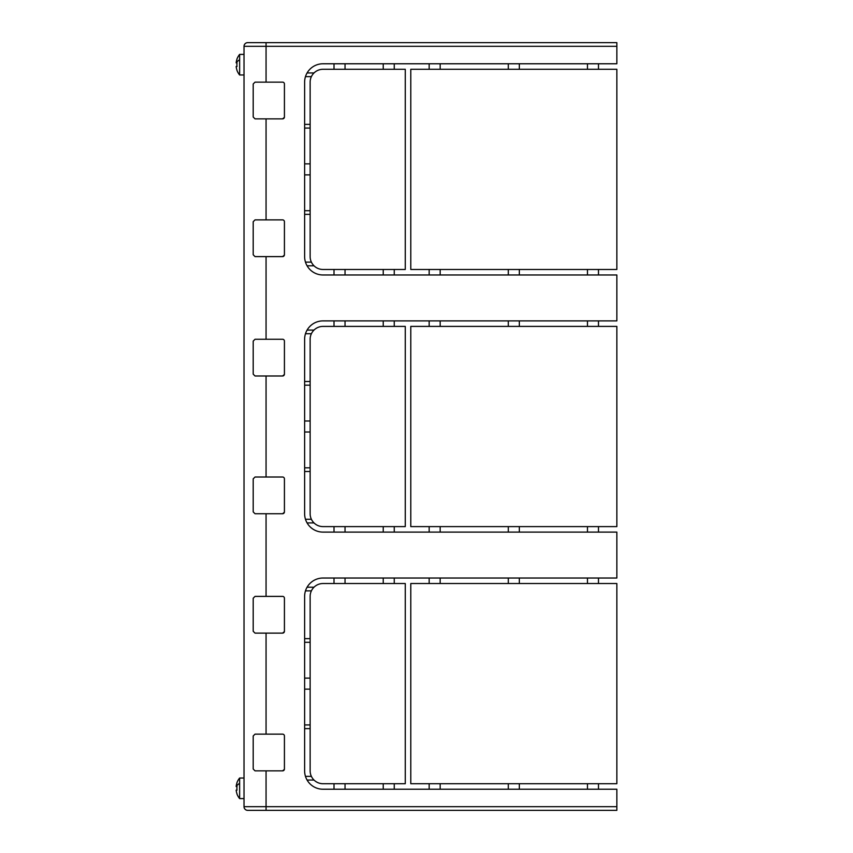<?xml version="1.0" encoding="UTF-8"?>
<svg xmlns="http://www.w3.org/2000/svg" width="853" height="853" viewBox="0 0 853 853"><rect width="100%" height="100%" fill="white"/><g stroke="black" fill="none" stroke-linecap="round" stroke-linejoin="round"><path stroke-width="1.28" d="M383.232 63.772L383.232 69.285L405.271 69.285L405.271 269.473L383.232 269.473L383.232 274.975M394.257 69.285L394.257 63.772M614.363 42.65L616.847 42.65L616.847 63.772L322.999 63.772A18.361 18.361 0 0 0 304.628 82.133L304.628 256.614A18.361 18.361 0 0 0 322.999 274.975L616.847 274.975L616.847 320.899L322.999 320.899A18.361 18.361 0 0 0 304.628 339.259L304.628 513.741A18.361 18.361 0 0 0 322.999 532.101L616.847 532.101L616.847 578.025L322.999 578.025A18.361 18.361 0 0 0 304.628 596.386L304.628 770.867A18.361 18.361 0 0 0 322.999 789.228L616.847 789.228L616.847 810.35L266.061 810.35L266.061 806.682L616.847 806.682M284.401 631.604L282.588 633.118L255.036 633.118L253.202 631.284L253.202 598.22L255.036 596.386L282.588 596.386A1.834 1.834 0 0 1 284.422 598.22L284.422 631.284A1.834 1.834 0 0 1 282.588 633.118L283.111 633.043M284.401 512.226L282.588 513.741L255.036 513.741L253.202 511.907L253.202 478.842L255.036 477.008L282.588 477.008A1.834 1.834 0 0 1 284.422 478.842L284.422 511.907A1.834 1.834 0 0 1 282.588 513.741L283.111 513.666M284.401 374.478L282.588 375.992L255.036 375.992L253.202 374.158L253.202 341.093L255.036 339.259L282.588 339.259A1.834 1.834 0 0 1 284.422 341.093L284.422 374.158A1.834 1.834 0 0 1 282.588 375.992L283.111 375.917M284.401 255.1L282.588 256.614L255.036 256.614L253.202 254.78L253.202 221.716L255.036 219.882L282.588 219.882A1.834 1.834 0 0 1 284.422 221.716L284.422 254.78A1.834 1.834 0 0 1 282.588 256.614L283.111 256.54M284.401 117.351L282.588 118.866L255.036 118.866L253.202 117.032L253.202 83.978L255.036 82.133L282.588 82.133A1.834 1.834 0 0 1 284.422 83.978L284.422 117.032A1.834 1.834 0 0 1 282.588 118.866L283.111 118.791M284.401 769.353L282.588 770.867L255.036 770.867L253.202 769.022L253.202 735.968L255.036 734.134L282.588 734.134A1.834 1.834 0 0 1 284.422 735.968L284.422 769.022A1.834 1.834 0 0 1 282.588 770.867L283.111 770.781M616.847 42.65L247.69 42.65A3.668 3.668 0 0 0 244.022 46.318L244.022 806.682L266.061 806.682L266.061 770.867M310.14 210.702L304.628 210.702M307.091 265.795L314 265.795M310.14 724.943L304.628 724.943M307.091 780.047L314 780.047M310.14 467.828L304.628 467.828M307.091 522.921L314 522.921M519.328 532.101L519.328 526.6L508.303 526.6L508.303 532.101M508.303 526.6L429.155 526.6L429.155 532.101M429.155 526.6L410.783 526.6L410.783 326.4L440.169 326.4L440.169 320.899M429.155 320.899L429.155 326.4M440.169 326.4L519.328 326.4L519.328 320.899M508.303 320.899L508.303 326.4M519.328 326.4L598.486 326.4L598.486 320.899M587.461 320.899L587.461 326.4M519.328 526.6L616.847 526.6L616.847 326.4L598.486 326.4M598.486 532.101L598.486 526.6M587.461 526.6L587.461 532.101M440.169 532.101L440.169 526.6M383.232 320.899L383.232 326.4L405.271 326.4L405.271 526.6L334.013 526.6L334.013 532.101M334.013 526.6L322.999 526.6A12.859 12.859 0 0 1 310.14 513.741L310.14 420.987L304.628 420.987M394.257 532.101L394.257 526.6M383.232 526.6L383.232 532.101M345.038 532.101L345.038 526.6M383.232 326.4L322.999 326.4A12.859 12.859 0 0 0 310.14 339.259L310.14 420.987M304.628 432.013L310.14 432.013M334.013 320.899L334.013 326.4M345.038 326.4L345.038 320.899M394.257 326.4L394.257 320.899M304.628 174.886L310.14 174.886L310.14 256.614A12.859 12.859 0 0 0 322.999 269.473L334.013 269.473L334.013 274.975M310.14 174.886L310.14 163.861L304.628 163.861M310.14 163.861L310.14 82.133A12.859 12.859 0 0 1 322.999 69.285L345.038 69.285L345.038 63.772M334.013 63.772L334.013 69.285M334.013 269.473L383.232 269.473M383.232 69.285L345.038 69.285M394.257 274.975L394.257 269.473M345.038 274.975L345.038 269.473M440.169 274.975L440.169 269.473L410.783 269.473L410.783 69.285L440.169 69.285L440.169 63.772M429.155 63.772L429.155 69.285M440.169 69.285L519.328 69.285L519.328 63.772M508.303 63.772L508.303 69.285M519.328 69.285L598.486 69.285L598.486 63.772M587.461 63.772L587.461 69.285M440.169 269.473L616.847 269.473L616.847 69.285L598.486 69.285M598.486 274.975L598.486 269.473M587.461 269.473L587.461 274.975M519.328 274.975L519.328 269.473M508.303 269.473L508.303 274.975M429.155 269.473L429.155 274.975M314 330.079L307.091 330.079M304.628 385.172L310.14 385.172M383.232 578.025L383.232 583.527L405.271 583.527L405.271 783.715L334.013 783.715L334.013 789.228M334.013 783.715L322.999 783.715A12.859 12.859 0 0 1 310.14 770.867L310.14 678.114L304.628 678.114M394.257 789.228L394.257 783.715M383.232 783.715L383.232 789.228M345.038 789.228L345.038 783.715M383.232 583.527L322.999 583.527A12.859 12.859 0 0 0 310.14 596.386L310.14 678.114M304.628 689.139L310.14 689.139M334.013 578.025L334.013 583.527M345.038 583.527L345.038 578.025M394.257 583.527L394.257 578.025M440.169 789.228L440.169 783.715L410.783 783.715L410.783 583.527L440.169 583.527L440.169 578.025M429.155 578.025L429.155 583.527M440.169 583.527L519.328 583.527L519.328 578.025M508.303 578.025L508.303 583.527M519.328 583.527L598.486 583.527L598.486 578.025M587.461 578.025L587.461 583.527M440.169 783.715L616.847 783.715L616.847 583.527L598.486 583.527M598.486 789.228L598.486 783.715M587.461 783.715L587.461 789.228M519.328 789.228L519.328 783.715M508.303 783.715L508.303 789.228M429.155 783.715L429.155 789.228M247.69 810.35A3.668 3.668 0 0 1 244.022 806.682A3.668 3.668 0 0 0 247.69 810.35L266.061 810.35M244.022 778.021L239.629 778.021L239.629 798.6L244.022 798.6M239.629 798.6A16.164 16.164 0 0 1 236.91 793.823L237.017 793.823A16.058 16.058 0 0 1 236.153 790.145L237.017 790.145A15.194 15.194 0 0 1 237.017 786.477L236.153 786.477A16.058 16.058 0 0 1 237.017 782.798L236.91 782.798A16.164 16.164 0 0 1 239.629 778.021M236.153 790.145L237.017 790.145M239.629 783.385A16.164 7.752 0 0 0 236.398 786.477L237.017 786.477M244.022 74.979L244.022 54.4L239.629 54.4L239.629 74.979L244.022 74.979M239.629 74.979A16.164 16.164 0 0 1 236.91 70.202L237.017 70.202A16.058 16.058 0 0 1 236.153 66.523L237.017 66.523A15.194 15.194 0 0 1 237.017 62.855L236.153 62.855A16.058 16.058 0 0 1 237.017 59.177L236.91 59.177A16.164 16.164 0 0 1 239.629 54.4M236.153 66.523L237.017 66.523M239.629 59.763A16.164 7.752 0 0 0 236.398 62.855L237.017 62.855M314 587.205L307.091 587.205M304.628 642.298L310.14 642.298M314 72.953L307.091 72.953M304.628 128.057L310.14 128.057M266.061 513.741L266.061 596.386M266.061 375.992L266.061 477.008M266.061 256.614L266.061 339.259M266.061 118.866L266.061 219.882M616.847 46.318L266.061 46.318L266.061 82.133M266.061 633.118L266.061 734.134M266.061 42.65L266.061 46.318L244.022 46.318M311.377 262.127L305.47 262.127M310.14 214.37L304.628 214.37M311.377 776.369L305.47 776.369M310.14 728.622L304.628 728.622M311.377 519.253L305.47 519.253M310.14 471.496L304.628 471.496M310.14 381.504L304.628 381.504M311.377 333.747L305.47 333.747M310.14 638.63L304.628 638.63M311.377 590.873L305.47 590.873M310.14 124.378L304.628 124.378M311.377 76.631L305.47 76.631"/></g></svg>
